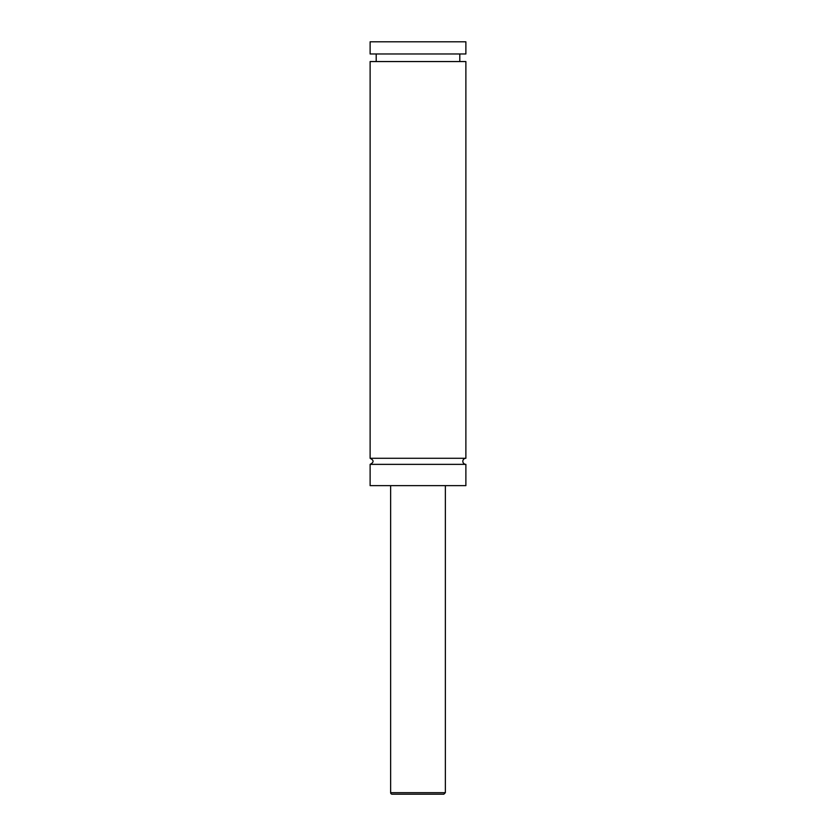 <?xml version="1.0" encoding="UTF-8"?>
<svg xmlns="http://www.w3.org/2000/svg" width="836" height="836" viewBox="0 0 836 836"><rect width="100%" height="100%" fill="white"/><g stroke="black" fill="none" stroke-linecap="round" stroke-linejoin="round"><path stroke-width="1.25" d="M370.118 464.356C374.037 462.329 374.037 460.302 370.118 458.285L465.882 458.285A3.041 3.041 0 0 0 462.841 461.315A3.041 3.041 0 0 0 465.882 464.356L465.882 485.643L370.118 485.643L370.118 464.356L465.882 464.356M443.843 794.2L392.157 794.2A1.515 1.515 0 0 1 390.642 792.685L445.358 792.685L443.843 794.2M445.358 485.643L445.358 792.685M370.118 458.285L370.118 61.561L465.882 61.561L465.882 458.285M370.118 41.8L465.882 41.8L465.882 53.964L370.118 53.964L370.118 41.8M390.642 792.685L390.642 485.643M459.8 61.561L459.8 53.964M376.2 61.561L376.2 53.964"/></g></svg>
